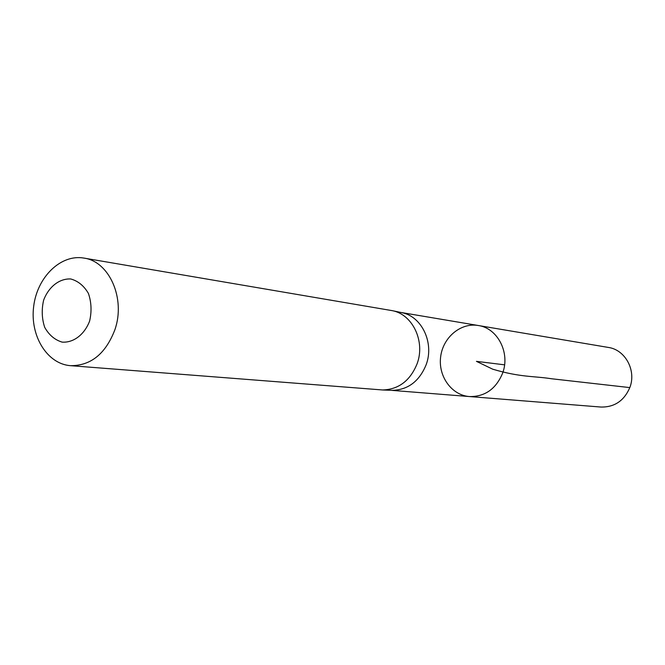 <?xml version="1.0" encoding="UTF-8"?>
<svg xmlns="http://www.w3.org/2000/svg" width="665" height="665" viewBox="0 0 665 665"><rect width="100%" height="100%" fill="white"/><g stroke="black" fill="none" stroke-linecap="round" stroke-linejoin="round"><path stroke-width="1" d="M391.411 390.33L392.292 390.363C408.111 389.831 419.407 381.245 426.19 364.611C434.361 342.874 421.818 316.457 401.918 312.675L401.053 312.492M502.59 373.231C495.94 389.025 484.893 396.806 469.448 396.556C451.66 395.259 438.077 376.324 440.637 356.914C442.89 337.471 460.687 322.417 478.251 325.501C497.603 328.086 510.421 352.849 502.59 373.231C495.94 389.025 484.893 396.806 469.448 396.556L600.969 407.047C614.477 407.288 624.086 400.804 629.813 387.595C636.555 370.555 625.291 349.732 608.359 347.438L478.251 325.501C497.603 328.086 510.421 352.849 502.59 373.231M83.865 258.078L392.466 310.696C412.707 314.545 425.459 341.494 417.138 363.68C410.23 380.663 398.726 389.432 382.641 389.973L70.532 365.675C47.09 364.013 29.85 335.717 33.666 306.482C37.099 277.205 60.731 253.972 83.865 258.078C109.301 261.345 125.81 298.56 114.904 329.699C105.66 353.788 90.872 365.783 70.532 365.675M89.609 321.095C84.405 334.653 73.516 342.916 62.128 342.118C54.804 339.923 49.002 335.002 44.705 327.355C41.829 318.651 41.471 309.591 43.632 300.181C48.67 286.848 59.293 278.452 70.69 278.959C78.079 280.971 83.998 285.809 88.437 293.473C91.438 302.292 91.828 311.494 89.609 321.095M504.569 364.836L476.439 361.353L492.69 369.183C520.662 377.487 533.505 375.925 551.651 378.767L629.813 387.595M391.178 390.322L469.448 396.556M400.829 312.45L478.251 325.501M401.918 312.675L392.466 310.696M392.292 390.363L382.641 389.973"/></g></svg>
